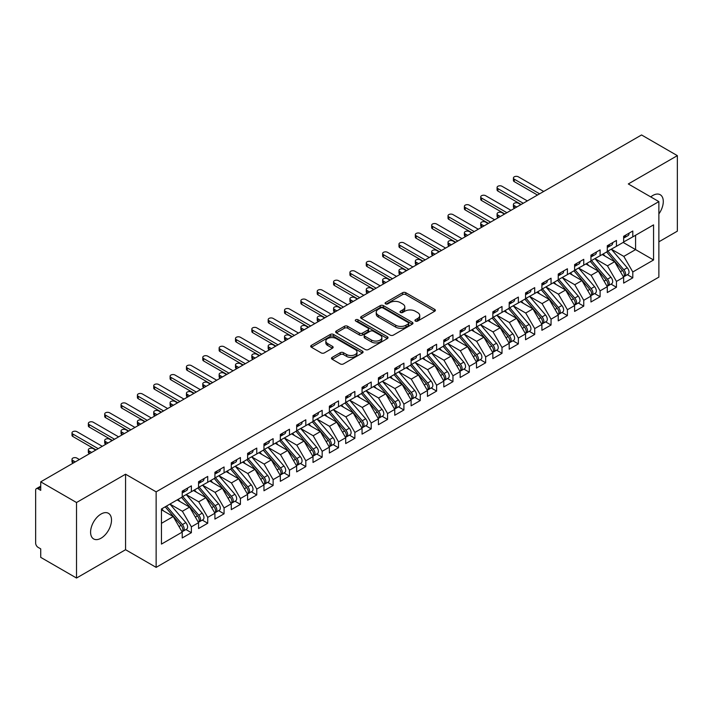 <?xml version="1.0" encoding="UTF-8"?>
<svg xmlns="http://www.w3.org/2000/svg" width="713" height="713" viewBox="0 0 713 713"><rect width="100%" height="100%" fill="white"/><g stroke="black" fill="none" stroke-linecap="round" stroke-linejoin="round"><path stroke-width="1.07" d="M415.403 321.082A1.586 0.918 0 0 0 417.649 321.082L434.698 311.242A2.273 1.31 0 0 0 435.367 310.315A2.273 1.31 0 0 0 434.698 309.389L405.813 292.713A2.273 1.31 0 0 0 402.604 292.713L385.555 302.553A1.586 0.918 0 0 0 385.091 303.203A1.586 0.918 0 0 0 385.555 303.854A1.586 0.918 0 0 0 387.801 303.854L390.011 302.579A7.264 4.189 0 0 1 400.278 302.579L402.685 303.97A7.264 4.189 0 0 1 404.815 306.929A7.264 4.189 0 0 1 402.685 309.897L400.474 311.171A1.586 0.918 0 0 0 400.011 311.822A1.586 0.918 0 0 0 400.474 312.463A1.586 0.918 0 0 0 402.729 312.463L404.931 311.189A7.264 4.189 0 0 1 415.198 311.189L417.613 312.579A7.264 4.189 0 0 1 419.734 315.547A7.264 4.189 0 0 1 417.613 318.515L415.403 319.789A1.586 0.918 0 0 0 414.939 320.431A1.586 0.918 0 0 0 415.403 321.082L415.403 319.789M101.05 538.199A14.795 8.547 120 0 0 110.711 525.16A14.795 8.547 120 0 0 108.447 513.307A14.795 8.547 120 0 0 101.05 514.037A14.795 8.547 120 0 0 91.38 527.076A14.795 8.547 120 0 0 93.644 538.939A14.795 8.547 120 0 0 101.05 538.199M658.874 213.918A14.795 8.547 120 0 0 660.229 194.738A14.795 8.547 120 0 0 652.823 195.469A14.795 8.547 120 0 0 650.746 196.913M332.151 357.382A2.273 1.31 0 0 0 331.492 358.309A2.273 1.31 0 0 0 332.151 359.236L340.261 363.915A2.273 1.31 0 0 0 343.47 363.915L362.409 352.98A2.273 1.31 0 0 0 363.069 352.053A2.273 1.31 0 0 0 362.409 351.126L333.524 334.45A2.273 1.31 0 0 0 330.306 334.45L311.376 345.377A2.273 1.31 0 0 0 310.708 346.304A2.273 1.31 0 0 0 311.376 347.231L321.162 352.882A2.273 1.31 0 0 0 324.37 352.882L332.472 348.202A2.273 1.31 0 0 0 333.14 347.284A2.273 1.31 0 0 0 332.472 346.358L327.624 343.55A6.069 3.503 0 0 1 325.841 341.072A6.069 3.503 0 0 1 329.593 337.837A6.069 3.503 0 0 1 336.206 338.595L355.226 349.575A6.069 3.503 0 0 1 356.999 352.053A6.069 3.503 0 0 1 353.256 355.288A6.069 3.503 0 0 1 346.634 354.53L343.47 352.703A2.273 1.31 0 0 0 340.261 352.703L332.151 357.382L332.151 359.236M658.874 241.814L677.35 231.155L677.35 155.639L641.548 134.962L40.721 481.845L40.721 490.348L38.101 488.833A3.467 2.005 -120 0 0 36.372 488.663A3.467 2.005 -120 0 0 35.65 490.25L35.65 543.11A3.467 2.005 -120 0 0 38.101 547.361L40.721 548.867L40.721 557.361L76.523 578.038L125.568 549.714L156.138 567.37L156.138 491.854L125.568 474.207L76.523 502.522L40.721 481.845M677.35 155.639L628.305 183.954L658.874 201.601L156.138 491.854M390.171 335.101A2.273 1.31 0 0 0 393.38 335.101L412.31 324.165A2.273 1.31 0 0 0 412.979 323.239A2.273 1.31 0 0 0 412.31 322.312L383.425 305.636A2.273 1.31 0 0 0 380.216 305.636L361.286 316.563A2.273 1.31 0 0 0 360.618 317.49A2.273 1.31 0 0 0 361.286 318.417L390.171 335.101M356.384 321.429A1.586 0.918 0 0 1 357.988 321.652L387.328 338.586L368.425 349.504A2.273 1.31 0 0 1 365.216 349.504L336.331 332.828L336.331 330.975A2.273 1.31 0 0 0 335.663 331.901A2.273 1.31 0 0 0 336.331 332.828M336.331 330.975L344.432 326.296A2.273 1.31 0 0 1 347.641 326.296L359.352 333.06A2.273 1.31 0 0 0 362.569 333.06L367.944 329.959A2.273 1.31 0 0 0 368.603 329.032A2.273 1.31 0 0 0 367.944 328.105L355.742 321.064A1.586 0.918 0 0 1 355.279 320.413A1.586 0.918 0 0 1 356.259 319.567A1.586 0.918 0 0 1 357.988 319.763L387.355 336.714A2.273 1.31 0 0 1 388.024 337.641A2.273 1.31 0 0 1 387.355 338.568L387.355 336.714M156.138 567.37L658.874 277.116L658.874 201.601M623.153 242.429L653.563 259.987L653.563 224.871L632.796 236.859L632.796 231.012L623.643 236.297L623.643 242.144L616.451 246.297L616.451 240.45L607.298 245.735L607.298 251.582L600.096 255.735L600.096 249.889L590.943 255.174L590.943 261.02L583.751 265.174L583.751 259.327L574.598 264.612L574.598 270.459L567.405 274.612L567.405 268.765L558.243 274.05L558.243 279.906L551.051 284.059L551.051 278.204L541.898 283.489L541.898 289.344L534.705 293.498L534.705 287.642L525.552 292.927L525.552 298.783L518.36 302.936L518.36 297.08L509.198 302.365L509.198 308.221L502.005 312.374L502.005 306.519L492.852 311.804L492.852 317.659L485.66 321.813L485.66 315.957L476.498 321.242L476.498 327.098L469.306 331.251L469.306 325.395L460.152 330.68L460.152 336.536L452.96 340.689L452.96 334.834L443.807 340.119L443.807 345.974L436.614 350.128L436.614 344.272L427.452 349.566L427.452 355.413L420.26 359.566L420.26 353.719L411.107 359.004L411.107 364.851L403.914 369.004L403.914 363.158L394.752 368.443L394.752 374.289L387.56 378.443L387.56 372.596L378.407 377.881L378.407 383.728L371.215 387.881L371.215 382.034L362.061 387.319L362.061 393.166L354.869 397.319L354.869 391.473L345.707 396.758L345.707 402.613L338.515 406.766L338.515 400.911L329.361 406.196L329.361 412.052L322.169 416.205L322.169 410.349L313.016 415.634L313.016 421.49L305.815 425.643L305.815 419.788L296.661 425.073L296.661 430.928L289.469 435.082L289.469 429.226L280.316 434.511L280.316 440.367L273.124 444.52L273.124 438.664L263.962 443.949L263.962 449.805L256.769 453.958L256.769 448.103L247.616 453.388L247.616 459.243L240.424 463.397L240.424 457.541L231.27 462.826L231.27 468.682L224.069 472.835L224.069 466.979L214.916 472.273L214.916 478.12L207.724 482.273L207.724 476.427L198.571 481.712L198.571 487.558L191.378 491.712L191.378 485.865L182.216 491.15L182.216 496.997L161.459 508.984L161.459 544.099L182.216 532.112L173.223 516.542L161.459 509.742M653.563 259.987L632.796 271.974L623.804 256.395L611.38 249.229M627.369 274.692L632.796 277.829L632.796 271.974M632.796 277.829L623.643 283.114L623.643 277.259L616.451 281.412L607.458 265.842L595.034 258.667M611.014 284.13L616.451 287.268L616.451 281.412M616.451 287.268L607.298 292.553L607.298 286.697L600.096 290.851L591.113 275.28L578.68 268.106M594.669 293.569L600.096 296.706L600.096 290.851M600.096 296.706L590.943 301.991L590.943 296.136L583.751 300.289L574.758 284.719L562.334 277.544L578.207 296.082L574.776 298.061A4.626 2.674 60 0 1 576.559 302.455A4.626 2.674 60 0 1 575.596 304.576A4.626 2.674 60 0 1 574.856 304.79M578.314 303.007L583.751 306.144L583.751 300.289M583.751 306.144L574.598 311.429L574.598 305.574L567.405 309.727L558.413 294.157L545.989 286.983L561.853 305.521L558.422 307.499A4.626 2.674 60 0 1 560.213 311.893A4.626 2.674 60 0 1 559.25 314.014A4.626 2.674 60 0 1 558.502 314.228M561.969 312.446L567.405 315.583L567.405 309.727M567.405 315.583L558.243 320.868L558.243 315.012L551.051 319.166L542.058 303.595L529.634 296.421L545.507 314.959L542.076 316.937A4.626 2.674 60 0 1 543.859 321.34A4.626 2.674 60 0 1 542.905 323.452A4.626 2.674 60 0 1 542.156 323.666M545.623 321.884L551.051 325.021L551.051 319.166M551.051 325.021L541.898 330.306L541.898 324.451L534.705 328.604L525.713 313.034L513.289 305.859L529.162 324.397L525.722 326.376A4.626 2.674 60 0 1 527.513 330.779A4.626 2.674 60 0 1 526.55 332.891A4.626 2.674 60 0 1 525.802 333.105M529.269 331.322L534.705 334.459L534.705 328.604M534.705 334.459L525.552 339.744L525.552 333.898L518.36 338.051L509.367 322.472L496.934 315.298M512.923 340.761L518.36 343.898L518.36 338.051M518.36 343.898L509.198 349.183L509.198 343.336L502.005 347.489L493.013 331.91L480.589 324.736M496.569 350.199L502.005 353.336L502.005 347.489M502.005 353.336L492.852 358.621L492.852 352.775L485.66 356.928L476.667 341.349L464.243 334.174M480.223 359.637L485.66 362.774L485.66 356.928M485.66 362.774L476.498 368.06L476.498 362.213L469.306 366.366L460.313 350.787L447.889 343.613M463.878 369.076L469.306 372.213L469.306 366.366M469.306 372.213L460.152 377.498L460.152 371.651L452.96 375.804L443.967 360.225L431.543 353.051L447.416 371.589L443.976 373.576A4.626 2.674 60 0 1 445.768 377.97A4.626 2.674 60 0 1 444.805 380.082A4.626 2.674 60 0 1 444.056 380.305M447.523 378.514L452.96 381.651L452.96 375.804M452.96 381.651L443.807 386.945L443.807 381.09L436.614 385.243L427.622 369.664L415.189 362.498L431.062 381.036L427.631 383.015A4.626 2.674 60 0 1 429.413 387.409A4.626 2.674 60 0 1 428.46 389.53A4.626 2.674 60 0 1 427.711 389.744M431.178 387.961L436.614 391.098L436.614 385.243M436.614 391.098L427.452 396.383L427.452 390.528L420.26 394.681L411.267 379.111L398.843 371.936M414.823 397.399L420.26 400.537L420.26 394.681M420.26 400.537L411.107 405.822L411.107 399.966L403.914 404.119L394.922 388.549L382.498 381.375L398.371 399.913L394.931 401.891A4.626 2.674 60 0 1 396.722 406.285A4.626 2.674 60 0 1 395.76 408.406A4.626 2.674 60 0 1 395.011 408.62M398.478 406.838L403.914 409.975L403.914 404.119M403.914 409.975L394.752 415.26L394.752 409.405L387.56 413.558L378.567 397.988L366.143 390.813L382.016 409.351L378.585 411.33A4.626 2.674 60 0 1 380.368 415.724A4.626 2.674 60 0 1 379.414 417.845A4.626 2.674 60 0 1 378.665 418.059M382.132 416.276L387.56 419.413L387.56 413.558M387.56 419.413L378.407 424.698L378.407 418.843L371.215 422.996L362.222 407.426L349.798 400.251M365.778 425.714L371.215 428.852L371.215 422.996M371.215 428.852L362.061 434.137L362.061 428.281L354.869 432.434L345.876 416.864L333.443 409.69M349.432 435.153L354.869 438.29L354.869 432.434M354.869 438.29L345.707 443.575L345.707 437.72L338.515 441.873L329.522 426.303L317.098 419.128M333.078 444.591L338.515 447.728L338.515 441.873M338.515 447.728L329.361 453.013L329.361 447.158L322.169 451.311L313.176 435.741L300.752 428.566M316.732 454.029L322.169 457.167L322.169 451.311M322.169 457.167L313.016 462.452L313.016 456.605L305.815 460.758L296.822 445.179L284.398 438.005L300.271 456.543L296.84 458.53A4.626 2.674 60 0 1 298.622 462.924A4.626 2.674 60 0 1 297.669 465.036A4.626 2.674 60 0 1 296.92 465.25M300.387 463.468L305.815 466.605L305.815 460.758M305.815 466.605L296.661 471.89L296.661 466.044L289.469 470.197L280.476 454.618L268.052 447.443L283.926 465.981L280.494 467.969A4.626 2.674 60 0 1 282.277 472.363A4.626 2.674 60 0 1 281.314 474.475A4.626 2.674 60 0 1 280.565 474.689M284.032 472.906L289.469 476.043L289.469 470.197M289.469 476.043L280.316 481.328L280.316 475.482L273.124 479.635L264.131 464.056L251.707 456.881L267.571 475.419L264.14 477.407A4.626 2.674 60 0 1 265.922 481.801A4.626 2.674 60 0 1 264.969 483.913A4.626 2.674 60 0 1 264.22 484.127M267.687 482.345L273.124 485.482L273.124 479.635M273.124 485.482L263.962 490.767L263.962 484.92L256.769 489.073L247.776 473.494L235.352 466.32M251.333 491.783L256.769 494.92L256.769 489.073M256.769 494.92L247.616 500.214L247.616 494.359L240.424 498.512L231.431 482.933L219.007 475.758M234.987 501.221L240.424 504.358L240.424 498.512M240.424 504.358L231.27 509.652L231.27 503.797L224.069 507.95L215.076 492.371L202.652 485.205M218.641 510.668L224.069 513.806L224.069 507.95M224.069 513.806L214.916 519.091L214.916 513.235L207.724 517.388L198.731 501.818L186.307 494.644M202.287 520.107L207.724 523.244L207.724 517.388M207.724 523.244L198.571 528.529L198.571 522.674L191.378 526.827L182.385 511.257L169.961 504.082M185.941 529.545L191.378 532.682L191.378 526.827M191.378 532.682L182.216 537.967L182.216 532.112M182.216 496.809L191.378 491.712M161.459 523.333L173.223 516.542M198.571 487.371L207.724 482.273M182.385 511.257L189.578 507.103L177.154 499.929M198.571 522.674L189.578 507.103M214.916 477.933L224.069 472.835M198.731 501.818L205.923 497.665L193.499 490.491M214.916 513.235L205.923 497.665M231.27 468.494L240.424 463.397M215.076 492.371L222.278 488.218L209.845 481.052M231.27 503.797L222.278 488.218M247.616 459.056L256.769 453.958M231.431 482.933L238.623 478.78L226.199 471.605M247.616 494.359L238.623 478.78M263.962 449.618L273.124 444.52M247.776 473.494L254.969 469.341L242.545 462.167M263.962 484.92L254.969 469.341M280.316 440.179L289.469 435.082M264.131 464.056L271.323 459.903L258.899 452.728M280.316 475.482L271.323 459.903M296.661 430.741L305.815 425.643M280.476 454.618L287.669 450.464L275.245 443.29M296.661 466.044L287.669 450.464M313.016 421.303L322.169 416.205M296.822 445.179L304.023 441.026L291.59 433.852M313.016 456.605L304.023 441.026M329.361 411.856L338.515 406.766M313.176 435.741L320.369 431.588L307.945 424.413M329.361 447.158L320.369 431.588M345.707 402.417L354.869 397.319M329.522 426.303L336.714 422.149L324.29 414.975M345.707 437.72L336.714 422.149M362.061 392.979L371.215 387.881M345.876 416.864L353.069 412.711L340.645 405.537M362.061 428.281L353.069 412.711M378.407 383.541L387.56 378.443M362.222 407.426L369.414 403.273L356.99 396.098M378.407 418.843L369.414 403.273M394.752 374.102L403.914 369.004M378.567 397.988L385.769 393.834L373.336 386.66M394.752 409.405L385.769 393.834M411.107 364.664L420.26 359.566M394.922 388.549L402.114 384.396L389.69 377.222M411.107 399.966L402.114 384.396M427.452 355.226L436.614 350.128M411.267 379.111L418.46 374.958L406.036 367.783M427.452 390.528L418.46 374.958M443.807 345.787L452.96 340.689M427.622 369.664L434.814 365.511L422.39 358.345M443.807 381.09L434.814 365.511M460.152 336.349L469.306 331.251M443.967 360.225L451.16 356.072L438.736 348.898M460.152 371.651L451.16 356.072M476.498 326.911L485.66 321.813M460.313 350.787L467.514 346.634L455.081 339.459M476.498 362.213L467.514 346.634M492.852 317.472L502.005 312.374M476.667 341.349L483.86 337.196L471.436 330.021M492.852 352.775L483.86 337.196M509.198 308.034L518.36 302.936M493.013 331.91L500.205 327.757L487.781 320.583M509.198 343.336L500.205 327.757M525.552 298.595L534.705 293.498M509.367 322.472L516.56 318.319L504.136 311.144M525.552 333.898L516.56 318.319M541.898 289.148L551.051 284.059M525.713 313.034L532.905 308.881L520.481 301.706M541.898 324.451L532.905 308.881M558.243 279.71L567.405 274.612M542.058 303.595L549.26 299.442L536.827 292.268M558.243 315.012L549.26 299.442M574.598 270.272L583.751 265.174M558.413 294.157L565.605 290.004L553.181 282.829M574.598 305.574L565.605 290.004M590.943 260.833L600.096 255.735M574.758 284.719L581.951 280.565L569.527 273.391M590.943 296.136L581.951 280.565M607.298 251.395L616.451 246.297M591.113 275.28L598.305 271.127L585.881 263.953M607.298 286.697L598.305 271.127M623.643 241.957L632.796 236.859M623.804 256.395L635.577 249.603L635.577 235.254L653.563 224.871M607.458 265.842L614.651 261.689L602.227 254.514M623.643 277.259L614.651 261.689M76.523 502.522L76.523 578.038M125.568 549.714L125.568 474.207M416.036 321.305L417.613 320.404A7.264 4.189 0 0 0 419.734 317.437L419.734 315.547M404.815 306.929L404.815 308.818A7.264 4.189 0 0 1 402.685 311.786L401.116 312.695M434.672 311.26L405.813 294.594A2.273 1.31 0 0 0 402.604 294.594L386.188 304.077M412.283 324.183L383.425 307.526A2.273 1.31 0 0 0 380.216 307.526L361.313 318.435M408.299 323.889A1.586 0.918 0 0 0 408.763 323.239A1.586 0.918 0 0 0 408.299 322.588L382.943 307.954A1.586 0.918 0 0 0 380.697 307.954L378.371 309.29A7.264 4.189 0 0 0 376.241 312.258A7.264 4.189 0 0 0 378.371 315.226L395.706 325.226A7.264 4.189 0 0 0 405.973 325.226L408.299 323.889L408.299 325.77A1.586 0.918 0 0 0 408.763 325.128L408.763 323.239M376.241 312.258L376.241 314.148A7.264 4.189 0 0 0 378.371 317.107L378.371 315.226M408.299 325.77L405.973 327.115A7.264 4.189 0 0 1 395.706 327.115L378.371 317.107M336.358 332.846L344.432 328.185L344.432 326.296M368.603 329.032L368.603 330.912A2.273 1.31 0 0 1 367.944 331.839L362.569 334.95A2.273 1.31 0 0 1 359.352 334.95L347.641 328.185A2.273 1.31 0 0 0 344.432 328.185M371.509 340.074A6.069 3.503 0 0 0 378.131 340.841A6.069 3.503 0 0 0 381.874 337.597A6.069 3.503 0 0 0 380.1 335.119L373.398 331.251A2.273 1.31 0 0 0 370.19 331.251L364.815 334.352A2.273 1.31 0 0 0 364.147 335.279A2.273 1.31 0 0 0 364.815 336.206L371.509 340.074L371.509 341.964A6.069 3.503 0 0 0 378.131 342.721A6.069 3.503 0 0 0 381.874 339.486L381.874 337.597M364.147 335.279L364.147 337.169A2.273 1.31 0 0 0 364.815 338.096L364.815 336.206M371.509 341.964L364.815 338.096M356.999 352.053L356.999 353.942A6.069 3.503 0 0 1 353.256 357.177A6.069 3.503 0 0 1 346.634 356.42L343.47 354.584A2.273 1.31 0 0 0 340.261 354.584L332.187 359.254M325.841 341.072L325.841 342.962A6.069 3.503 0 0 0 327.624 345.44L327.624 343.55M332.445 348.22L327.624 345.44M362.373 352.997L333.524 336.34A2.273 1.31 0 0 0 330.306 336.34L311.403 347.249M607.931 251.217L623.822 269.746A4.626 2.674 60 0 1 625.604 274.14A4.626 2.674 60 0 1 624.65 276.261L628.082 274.273A4.626 2.674 -120 0 0 629.035 272.161A4.626 2.674 -120 0 0 627.253 267.767L611.362 249.238M624.65 276.261A4.626 2.674 60 0 1 623.902 276.475M606.62 251.974L622.511 270.503A4.626 2.674 60 0 1 624.294 274.897A4.626 2.674 60 0 1 623.456 276.938M514.269 205.62L514.269 208.071A2.888 1.667 180 0 1 513.422 206.895L513.422 204.435A2.888 1.667 0 0 0 514.269 205.62L516.72 207.028M520.811 204.676L518.36 203.258A2.888 1.667 0 0 0 515.205 202.893A2.888 1.667 0 0 0 513.422 204.435M605.07 256.154L603.189 253.953M623.643 238.089A4.626 2.674 -120 0 0 624.294 236.199A4.626 2.674 -120 0 0 624.285 235.923M623.902 237.777A4.626 2.674 -120 0 0 624.65 237.563A4.626 2.674 -120 0 0 625.604 235.45A4.626 2.674 -120 0 0 625.595 235.165M629.026 233.187A4.626 2.674 60 0 1 629.035 233.463A4.626 2.674 60 0 1 628.082 235.584L624.65 237.563M543.698 191.458L518.36 176.824A2.888 1.667 -0 0 0 515.205 176.468A2.888 1.667 -0 0 0 513.422 178.009A2.888 1.667 -0 0 0 514.269 179.186L514.269 181.646A2.888 1.667 180 0 1 513.422 180.46L513.422 178.009M537.486 195.041L514.269 181.646M539.607 193.82L514.269 179.186M591.576 260.655L607.467 279.184A4.626 2.674 60 0 1 609.259 283.578A4.626 2.674 60 0 1 608.296 285.699L611.736 283.712A4.626 2.674 -120 0 0 612.69 281.599A4.626 2.674 -120 0 0 610.907 277.205L595.007 258.676M608.296 285.699A4.626 2.674 60 0 1 607.547 285.913M590.266 261.413L606.166 279.942A4.626 2.674 60 0 1 607.948 284.335A4.626 2.674 60 0 1 607.111 286.376M497.924 215.059L497.924 217.51A2.888 1.667 180 0 1 497.077 216.333L497.077 213.873A2.888 1.667 0 0 0 497.924 215.059L500.374 216.476M504.456 214.114L502.005 212.697A2.888 1.667 0 0 0 498.859 212.331A2.888 1.667 0 0 0 497.077 213.873M588.724 265.592L586.835 263.4M575.231 270.093L591.122 288.622A4.626 2.674 60 0 1 592.904 293.016A4.626 2.674 60 0 1 591.95 295.137L595.382 293.15A4.626 2.674 -120 0 0 596.344 291.038A4.626 2.674 -120 0 0 594.553 286.644L578.662 268.115M591.95 295.137A4.626 2.674 60 0 1 591.202 295.351M573.92 270.851L589.811 289.38A4.626 2.674 60 0 1 591.603 293.774A4.626 2.674 60 0 1 590.756 295.815M481.569 224.497L481.569 226.948A2.888 1.667 180 0 1 480.722 225.771L480.722 223.312A2.888 1.667 0 0 0 481.569 224.497L484.02 225.914M488.111 223.552L485.66 222.135A2.888 1.667 0 0 0 482.505 221.77A2.888 1.667 0 0 0 480.722 223.312M572.37 275.031L570.489 272.838M575.596 304.576L579.036 302.588A4.626 2.674 -120 0 0 579.99 300.476A4.626 2.674 -120 0 0 578.207 296.082M557.575 280.289L573.466 298.818A4.626 2.674 60 0 1 575.248 303.212A4.626 2.674 60 0 1 574.411 305.253M465.224 233.935L465.224 236.386A2.888 1.667 180 0 1 464.377 235.21L464.377 232.759A2.888 1.667 0 0 0 465.224 233.935L467.675 235.352M471.756 232.991L469.306 231.573A2.888 1.667 0 0 0 466.159 231.217A2.888 1.667 0 0 0 464.377 232.759M556.024 284.469L554.135 282.277M558.876 279.541L574.776 298.061M559.25 314.014L562.682 312.036A4.626 2.674 -120 0 0 563.644 309.914A4.626 2.674 -120 0 0 561.853 305.521M541.22 289.728L557.111 308.257A4.626 2.674 60 0 1 558.903 312.651A4.626 2.674 60 0 1 558.065 314.691M448.869 243.374L448.869 245.825A2.888 1.667 180 0 1 448.022 244.648L448.022 242.197A2.888 1.667 0 0 0 448.869 243.374L451.32 244.791M455.411 242.429L452.96 241.012A2.888 1.667 0 0 0 449.814 240.655A2.888 1.667 0 0 0 448.022 242.197M539.67 293.908L537.789 291.715M542.531 288.979L558.422 307.499M607.298 247.527A4.626 2.674 -120 0 0 607.948 245.646A4.626 2.674 -120 0 0 607.939 245.361M607.547 247.215A4.626 2.674 -120 0 0 608.296 247.001A4.626 2.674 -120 0 0 609.259 244.889A4.626 2.674 -120 0 0 609.25 244.604M612.681 242.625A4.626 2.674 60 0 1 612.69 242.901A4.626 2.674 60 0 1 611.736 245.022L608.296 247.001M527.344 200.897L502.005 186.271A2.888 1.667 -0 0 0 498.859 185.906A2.888 1.667 -0 0 0 497.077 187.448A2.888 1.667 -0 0 0 497.924 188.624L497.924 191.084A2.888 1.667 180 0 1 497.077 189.899L497.077 187.448M521.132 204.488L497.924 191.084M523.262 203.258L497.924 188.624M590.943 256.965A4.626 2.674 -120 0 0 591.603 255.085A4.626 2.674 -120 0 0 591.594 254.799M591.202 256.653A4.626 2.674 -120 0 0 591.95 256.439A4.626 2.674 -120 0 0 592.904 254.327A4.626 2.674 -120 0 0 592.895 254.042M596.335 252.063A4.626 2.674 60 0 1 596.344 252.349A4.626 2.674 60 0 1 595.382 254.461L591.95 256.439M510.998 210.335L485.66 195.71A2.888 1.667 -0 0 0 482.505 195.344A2.888 1.667 -0 0 0 480.722 196.886A2.888 1.667 -0 0 0 481.569 198.062L481.569 200.522A2.888 1.667 180 0 1 480.722 199.337L480.722 196.886M504.786 213.927L481.569 200.522M506.907 212.697L481.569 198.062M574.598 266.412A4.626 2.674 -120 0 0 575.248 264.523A4.626 2.674 -120 0 0 575.239 264.238M574.856 266.101A4.626 2.674 -120 0 0 575.596 265.887A4.626 2.674 -120 0 0 576.559 263.765A4.626 2.674 -120 0 0 576.55 263.48M579.981 261.502A4.626 2.674 60 0 1 579.99 261.787A4.626 2.674 60 0 1 579.036 263.899L575.596 265.887M494.653 219.773L469.306 205.148A2.888 1.667 -0 0 0 466.159 204.783A2.888 1.667 -0 0 0 464.377 206.324A2.888 1.667 -0 0 0 465.224 207.501L465.224 209.961A2.888 1.667 180 0 1 464.377 208.775L464.377 206.324M488.441 223.365L465.224 209.961M490.562 222.135L465.224 207.501M558.243 275.851A4.626 2.674 -120 0 0 558.903 273.961A4.626 2.674 -120 0 0 558.894 273.676M558.502 275.539A4.626 2.674 -120 0 0 559.25 275.325A4.626 2.674 -120 0 0 560.213 273.204A4.626 2.674 -120 0 0 560.204 272.919M563.635 270.94A4.626 2.674 60 0 1 563.644 271.225A4.626 2.674 60 0 1 562.682 273.337L559.25 275.325M478.298 229.212L452.96 214.586A2.888 1.667 -0 0 0 449.814 214.221A2.888 1.667 -0 0 0 448.022 215.763A2.888 1.667 -0 0 0 448.869 216.948L448.869 219.399A2.888 1.667 180 0 1 448.022 218.214L448.022 215.763M472.086 232.803L448.869 219.399M474.216 231.573L448.869 216.948M542.905 323.452L546.336 321.474A4.626 2.674 -120 0 0 547.29 319.353A4.626 2.674 -120 0 0 545.507 314.959M524.875 299.166L540.766 317.695A4.626 2.674 60 0 1 542.548 322.089A4.626 2.674 60 0 1 541.711 324.13M432.524 252.812L432.524 255.263A2.888 1.667 180 0 1 431.677 254.086L431.677 251.636A2.888 1.667 0 0 0 432.524 252.812L434.975 254.229M439.065 251.867L436.614 250.45A2.888 1.667 0 0 0 433.459 250.094A2.888 1.667 0 0 0 431.677 251.636M523.324 303.346L521.444 301.153M526.185 298.417L542.076 316.937M541.898 285.289A4.626 2.674 -120 0 0 542.548 283.4A4.626 2.674 -120 0 0 542.54 283.114M542.156 284.977A4.626 2.674 -120 0 0 542.905 284.763A4.626 2.674 -120 0 0 543.859 282.642A4.626 2.674 -120 0 0 543.85 282.357M547.281 280.378A4.626 2.674 60 0 1 547.29 280.664A4.626 2.674 60 0 1 546.336 282.776L542.905 284.763M461.953 238.65L436.614 224.025A2.888 1.667 -0 0 0 433.459 223.659A2.888 1.667 -0 0 0 431.677 225.201A2.888 1.667 -0 0 0 432.524 226.386L432.524 228.837A2.888 1.667 180 0 1 431.677 227.661L431.677 225.201M455.741 242.242L432.524 228.837M457.862 241.012L432.524 226.386M526.55 332.891L529.991 330.912A4.626 2.674 -120 0 0 530.944 328.791A4.626 2.674 -120 0 0 529.162 324.397M508.521 308.613L524.42 327.133A4.626 2.674 60 0 1 526.203 331.527A4.626 2.674 60 0 1 525.365 333.568M416.178 262.25L416.178 264.701A2.888 1.667 180 0 1 415.331 263.525L415.331 261.074A2.888 1.667 0 0 0 416.178 262.25L418.629 263.667M422.711 261.306L420.26 259.889A2.888 1.667 0 0 0 417.114 259.532A2.888 1.667 0 0 0 415.331 261.074M506.979 312.784L505.089 310.592M509.831 307.856L525.722 326.376M493.485 317.294L509.376 335.823A4.626 2.674 60 0 1 511.159 340.217A4.626 2.674 60 0 1 510.205 342.329L513.636 340.351A4.626 2.674 -120 0 0 514.599 338.229A4.626 2.674 -120 0 0 512.807 333.836L496.916 315.306M510.205 342.329A4.626 2.674 60 0 1 509.456 342.543M492.175 318.051L508.066 336.572A4.626 2.674 60 0 1 509.857 340.966A4.626 2.674 60 0 1 509.011 343.006M399.824 271.689L399.824 274.149A2.888 1.667 180 0 1 398.977 272.963L398.977 270.512A2.888 1.667 0 0 0 399.824 271.689L402.275 273.106M406.365 270.744L403.914 269.327A2.888 1.667 0 0 0 400.759 268.97A2.888 1.667 0 0 0 398.977 270.512M490.624 322.223L488.744 320.03M477.131 326.732L493.031 345.261A4.626 2.674 60 0 1 494.813 349.655A4.626 2.674 60 0 1 493.859 351.767L497.291 349.789A4.626 2.674 -120 0 0 498.244 347.668A4.626 2.674 -120 0 0 496.462 343.274L480.571 324.754M493.859 351.767A4.626 2.674 60 0 1 493.111 351.981M475.829 327.49L491.72 346.01A4.626 2.674 60 0 1 493.503 350.404A4.626 2.674 60 0 1 492.665 352.454M383.478 281.127L383.478 283.587A2.888 1.667 180 0 1 382.631 282.401L382.631 279.951A2.888 1.667 0 0 0 383.478 281.127L385.929 282.544M390.011 280.182L387.56 278.774A2.888 1.667 0 0 0 384.414 278.409A2.888 1.667 0 0 0 382.631 279.951M474.279 331.67L472.389 329.468M460.785 336.171L476.676 354.7A4.626 2.674 60 0 1 478.468 359.094A4.626 2.674 60 0 1 477.505 361.206L480.936 359.227A4.626 2.674 -120 0 0 481.899 357.106A4.626 2.674 -120 0 0 480.107 352.712L464.216 334.192M477.505 361.206A4.626 2.674 60 0 1 476.756 361.42M459.475 336.928L475.375 355.448A4.626 2.674 60 0 1 477.157 359.851A4.626 2.674 60 0 1 476.32 361.892M367.124 290.565L367.124 293.025A2.888 1.667 180 0 1 366.277 291.84L366.277 289.389A2.888 1.667 0 0 0 367.124 290.565L369.575 291.982M373.665 289.621L371.215 288.212A2.888 1.667 0 0 0 368.068 287.847A2.888 1.667 0 0 0 366.277 289.389M457.933 341.108L456.044 338.907M525.552 294.727A4.626 2.674 -120 0 0 526.203 292.838A4.626 2.674 -120 0 0 526.194 292.553M525.802 294.416A4.626 2.674 -120 0 0 526.55 294.202A4.626 2.674 -120 0 0 527.513 292.08A4.626 2.674 -120 0 0 527.504 291.804M530.935 289.817A4.626 2.674 60 0 1 530.944 290.102A4.626 2.674 60 0 1 529.991 292.214L526.55 294.202M445.598 248.088L420.26 233.463A2.888 1.667 -0 0 0 417.114 233.098A2.888 1.667 -0 0 0 415.331 234.639A2.888 1.667 -0 0 0 416.178 235.825L416.178 238.276A2.888 1.667 180 0 1 415.331 237.099L415.331 234.639M439.386 251.68L416.178 238.276M441.516 250.45L416.178 235.825M509.198 304.166A4.626 2.674 -120 0 0 509.857 302.276A4.626 2.674 -120 0 0 509.848 301.991M509.456 303.854A4.626 2.674 -120 0 0 510.205 303.64A4.626 2.674 -120 0 0 511.159 301.519A4.626 2.674 -120 0 0 511.15 301.243M514.59 299.255A4.626 2.674 60 0 1 514.599 299.54A4.626 2.674 60 0 1 513.636 301.652L510.205 303.64M429.253 257.536L403.914 242.901A2.888 1.667 -0 0 0 400.759 242.536A2.888 1.667 -0 0 0 398.977 244.078A2.888 1.667 -0 0 0 399.824 245.263L399.824 247.714A2.888 1.667 180 0 1 398.977 246.538L398.977 244.078M423.041 261.118L399.824 247.714M425.162 259.889L399.824 245.263M492.852 313.604A4.626 2.674 -120 0 0 493.503 311.715A4.626 2.674 -120 0 0 493.494 311.429M493.111 313.292A4.626 2.674 -120 0 0 493.859 313.078A4.626 2.674 -120 0 0 494.813 310.957A4.626 2.674 -120 0 0 494.804 310.681M498.235 308.693A4.626 2.674 60 0 1 498.244 308.979A4.626 2.674 60 0 1 497.291 311.091L493.859 313.078M412.907 266.974L387.56 252.34A2.888 1.667 -0 0 0 384.414 251.974A2.888 1.667 -0 0 0 382.631 253.516A2.888 1.667 -0 0 0 383.478 254.701L383.478 257.152A2.888 1.667 180 0 1 382.631 255.976L382.631 253.516M406.695 270.557L383.478 257.152M408.816 269.327L383.478 254.701M476.498 323.042A4.626 2.674 -120 0 0 477.157 321.153A4.626 2.674 -120 0 0 477.149 320.877M476.756 322.731A4.626 2.674 -120 0 0 477.505 322.517A4.626 2.674 -120 0 0 478.468 320.395A4.626 2.674 -120 0 0 478.459 320.119M481.89 318.132A4.626 2.674 60 0 1 481.899 318.417A4.626 2.674 60 0 1 480.936 320.538L477.505 322.517M396.553 276.412L371.215 261.778A2.888 1.667 -0 0 0 368.068 261.421A2.888 1.667 -0 0 0 366.277 262.963A2.888 1.667 -0 0 0 367.124 264.14L367.124 266.591A2.888 1.667 180 0 1 366.277 265.414L366.277 262.963M390.341 279.995L367.124 266.591M392.471 278.765L367.124 264.14M444.44 345.609L460.331 364.138A4.626 2.674 60 0 1 462.113 368.532A4.626 2.674 60 0 1 461.159 370.644L464.591 368.666A4.626 2.674 -120 0 0 465.544 366.544A4.626 2.674 -120 0 0 463.762 362.151L447.871 343.63M461.159 370.644A4.626 2.674 60 0 1 460.411 370.858M443.13 346.366L459.02 364.896A4.626 2.674 60 0 1 460.803 369.289A4.626 2.674 60 0 1 459.965 371.33M350.778 300.004L350.778 302.464A2.888 1.667 180 0 1 349.931 301.278L349.931 298.827A2.888 1.667 0 0 0 350.778 300.004L353.229 301.421M357.32 299.059L354.869 297.651A2.888 1.667 0 0 0 351.714 297.285A2.888 1.667 0 0 0 349.931 298.827M441.579 350.546L439.698 348.345M444.805 380.082L448.245 378.104A4.626 2.674 -120 0 0 449.199 375.992A4.626 2.674 -120 0 0 447.416 371.589M426.784 355.805L442.675 374.334A4.626 2.674 60 0 1 444.457 378.728A4.626 2.674 60 0 1 443.62 380.769M334.433 309.451L334.433 311.902A2.888 1.667 180 0 1 333.586 310.716L333.586 308.266A2.888 1.667 0 0 0 334.433 309.451L336.884 310.859M340.966 308.506L338.515 307.089A2.888 1.667 0 0 0 335.368 306.724A2.888 1.667 0 0 0 333.586 308.266M425.233 359.985L423.344 357.783M428.085 355.047L443.976 373.576M428.46 389.53L431.891 387.542A4.626 2.674 -120 0 0 432.853 385.43A4.626 2.674 -120 0 0 431.062 381.036M410.43 365.243L426.321 383.772A4.626 2.674 60 0 1 428.112 388.166A4.626 2.674 60 0 1 427.265 390.207M318.078 318.889L318.078 321.34A2.888 1.667 180 0 1 317.232 320.164L317.232 317.704A2.888 1.667 0 0 0 318.078 318.889L320.529 320.297M324.62 317.945L322.169 316.527A2.888 1.667 0 0 0 319.014 316.162A2.888 1.667 0 0 0 317.232 317.704M408.879 369.423L406.998 367.222M411.74 364.486L427.631 383.015M395.385 373.924L411.285 392.453A4.626 2.674 60 0 1 413.068 396.847A4.626 2.674 60 0 1 412.114 398.968L415.545 396.981A4.626 2.674 -120 0 0 416.499 394.868A4.626 2.674 -120 0 0 414.716 390.474L398.825 371.945M412.114 398.968A4.626 2.674 60 0 1 411.365 399.182M394.084 374.681L409.975 393.211A4.626 2.674 60 0 1 411.757 397.604A4.626 2.674 60 0 1 410.92 399.645M301.733 328.328L301.733 330.779A2.888 1.667 180 0 1 300.886 329.602L300.886 327.142A2.888 1.667 0 0 0 301.733 328.328L304.184 329.736M308.266 327.383L305.815 325.966A2.888 1.667 0 0 0 302.668 325.6A2.888 1.667 0 0 0 300.886 327.142M392.533 378.861L390.653 376.66M395.76 408.406L399.191 406.419A4.626 2.674 -120 0 0 400.153 404.307A4.626 2.674 -120 0 0 398.371 399.913M377.73 384.12L393.629 402.649A4.626 2.674 60 0 1 395.412 407.043A4.626 2.674 60 0 1 394.574 409.084M285.378 337.766L285.378 340.217A2.888 1.667 180 0 1 284.532 339.04L284.532 336.581A2.888 1.667 0 0 0 285.378 337.766L287.829 339.183M291.92 336.821L289.469 335.404A2.888 1.667 0 0 0 286.323 335.039A2.888 1.667 0 0 0 284.532 336.581M376.188 388.3L374.298 386.107M379.04 383.362L394.931 401.891M460.152 332.481A4.626 2.674 -120 0 0 460.803 330.591A4.626 2.674 -120 0 0 460.794 330.315M460.411 332.169A4.626 2.674 -120 0 0 461.159 331.955A4.626 2.674 -120 0 0 462.113 329.843A4.626 2.674 -120 0 0 462.104 329.558M465.536 327.57A4.626 2.674 60 0 1 465.544 327.855A4.626 2.674 60 0 1 464.591 329.976L461.159 331.955M380.207 285.851L354.869 271.216A2.888 1.667 -0 0 0 351.714 270.86A2.888 1.667 -0 0 0 349.931 272.402A2.888 1.667 -0 0 0 350.778 273.578L350.778 276.029A2.888 1.667 180 0 1 349.931 274.853L349.931 272.402M373.995 289.433L350.778 276.029M376.116 288.212L350.778 273.578M443.807 341.919A4.626 2.674 -120 0 0 444.457 340.03A4.626 2.674 -120 0 0 444.449 339.753M444.056 341.607A4.626 2.674 -120 0 0 444.805 341.393A4.626 2.674 -120 0 0 445.768 339.281A4.626 2.674 -120 0 0 445.759 338.996M449.19 337.017A4.626 2.674 60 0 1 449.199 337.294A4.626 2.674 60 0 1 448.245 339.415L444.805 341.393M363.853 295.289L338.515 280.655A2.888 1.667 -0 0 0 335.368 280.298A2.888 1.667 -0 0 0 333.586 281.84A2.888 1.667 -0 0 0 334.433 283.016L334.433 285.467A2.888 1.667 180 0 1 333.586 284.291L333.586 281.84M357.641 298.872L334.433 285.467M359.771 297.651L334.433 283.016M427.452 351.357A4.626 2.674 -120 0 0 428.112 349.468A4.626 2.674 -120 0 0 428.103 349.192M427.711 351.046A4.626 2.674 -120 0 0 428.46 350.832A4.626 2.674 -120 0 0 429.413 348.719A4.626 2.674 -120 0 0 429.404 348.434M432.844 346.456A4.626 2.674 60 0 1 432.853 346.732A4.626 2.674 60 0 1 431.891 348.853L428.46 350.832M347.507 304.727L322.169 290.093A2.888 1.667 -0 0 0 319.014 289.736A2.888 1.667 -0 0 0 317.232 291.278A2.888 1.667 -0 0 0 318.078 292.455L318.078 294.906A2.888 1.667 180 0 1 317.232 293.729L317.232 291.278M341.295 308.31L318.078 294.906M343.416 307.089L318.078 292.455M411.107 360.796A4.626 2.674 -120 0 0 411.757 358.906A4.626 2.674 -120 0 0 411.749 358.63M411.365 360.484A4.626 2.674 -120 0 0 412.114 360.27A4.626 2.674 -120 0 0 413.068 358.158A4.626 2.674 -120 0 0 413.059 357.873M416.49 355.894A4.626 2.674 60 0 1 416.499 356.17A4.626 2.674 60 0 1 415.545 358.291L412.114 360.27M331.162 314.166L305.815 299.531A2.888 1.667 -0 0 0 302.668 299.175A2.888 1.667 -0 0 0 300.886 300.717A2.888 1.667 -0 0 0 301.733 301.893L301.733 304.353A2.888 1.667 180 0 1 300.886 303.168L300.886 300.717M324.95 317.748L301.733 304.353M327.071 316.527L301.733 301.893M394.752 370.234A4.626 2.674 -120 0 0 395.412 368.354A4.626 2.674 -120 0 0 395.403 368.068M395.011 369.922A4.626 2.674 -120 0 0 395.76 369.708A4.626 2.674 -120 0 0 396.722 367.596A4.626 2.674 -120 0 0 396.713 367.311M400.145 365.332A4.626 2.674 60 0 1 400.153 365.609A4.626 2.674 60 0 1 399.191 367.73L395.76 369.708M314.807 323.604L289.469 308.979A2.888 1.667 -0 0 0 286.323 308.613A2.888 1.667 -0 0 0 284.532 310.155A2.888 1.667 -0 0 0 285.378 311.331L285.378 313.791A2.888 1.667 180 0 1 284.532 312.606L284.532 310.155M308.595 327.196L285.378 313.791M310.725 325.966L285.378 311.331M379.414 417.845L382.845 415.857A4.626 2.674 -120 0 0 383.799 413.745A4.626 2.674 -120 0 0 382.016 409.351M361.384 393.558L377.275 412.087A4.626 2.674 60 0 1 379.058 416.481A4.626 2.674 60 0 1 378.22 418.522M269.033 347.204L269.033 349.655A2.888 1.667 180 0 1 268.186 348.479L268.186 346.019A2.888 1.667 0 0 0 269.033 347.204L271.484 348.621M275.575 346.26L273.124 344.842A2.888 1.667 0 0 0 269.969 344.477A2.888 1.667 0 0 0 268.186 346.019M359.833 397.738L357.953 395.546M362.694 392.81L378.585 411.33M378.407 379.673A4.626 2.674 -120 0 0 379.058 377.792A4.626 2.674 -120 0 0 379.049 377.507M378.665 379.361A4.626 2.674 -120 0 0 379.414 379.147A4.626 2.674 -120 0 0 380.368 377.034A4.626 2.674 -120 0 0 380.359 376.749M383.79 374.771A4.626 2.674 60 0 1 383.799 375.056A4.626 2.674 60 0 1 382.845 377.168L379.414 379.147M298.462 333.042L273.124 318.417A2.888 1.667 -0 0 0 269.969 318.051A2.888 1.667 -0 0 0 268.186 319.593A2.888 1.667 -0 0 0 269.033 320.77L269.033 323.23A2.888 1.667 180 0 1 268.186 322.044L268.186 319.593M292.25 336.634L269.033 323.23M294.371 335.404L269.033 320.77M346.34 402.248L362.24 420.768A4.626 2.674 60 0 1 364.022 425.162A4.626 2.674 60 0 1 363.06 427.283L366.5 425.296A4.626 2.674 -120 0 0 367.453 423.183A4.626 2.674 -120 0 0 365.671 418.789L349.78 400.26M363.06 427.283A4.626 2.674 60 0 1 362.311 427.497M345.039 402.997L360.93 421.526A4.626 2.674 60 0 1 362.712 425.919A4.626 2.674 60 0 1 361.874 427.96M252.687 356.643L252.687 359.094A2.888 1.667 180 0 1 251.841 357.917L251.841 355.466A2.888 1.667 0 0 0 252.687 356.643L255.138 358.06M259.22 355.698L256.769 354.281A2.888 1.667 0 0 0 253.623 353.924A2.888 1.667 0 0 0 251.841 355.466M343.488 407.176L341.598 404.984M362.061 389.12A4.626 2.674 -120 0 0 362.712 387.23A4.626 2.674 -120 0 0 362.703 386.945M362.311 388.808A4.626 2.674 -120 0 0 363.06 388.594A4.626 2.674 -120 0 0 364.022 386.473A4.626 2.674 -120 0 0 364.013 386.188M367.445 384.209A4.626 2.674 60 0 1 367.453 384.494A4.626 2.674 60 0 1 366.5 386.606L363.06 388.594M282.107 342.481L256.769 327.855A2.888 1.667 -0 0 0 253.623 327.49A2.888 1.667 -0 0 0 251.841 329.032A2.888 1.667 -0 0 0 252.687 330.208L252.687 332.668A2.888 1.667 180 0 1 251.841 331.483L251.841 329.032M275.895 346.072L252.687 332.668M278.025 344.842L252.687 330.208M329.994 411.686L345.885 430.206A4.626 2.674 60 0 1 347.668 434.6A4.626 2.674 60 0 1 346.714 436.721L350.145 434.743A4.626 2.674 -120 0 0 351.108 432.622A4.626 2.674 -120 0 0 349.317 428.228L333.426 409.699M346.714 436.721A4.626 2.674 60 0 1 345.965 436.935M328.684 412.435L344.575 430.964A4.626 2.674 60 0 1 346.366 435.358A4.626 2.674 60 0 1 345.52 437.399M236.333 366.081L236.333 368.532A2.888 1.667 180 0 1 235.486 367.355L235.486 364.904A2.888 1.667 0 0 0 236.333 366.081L238.784 367.498M242.875 365.136L240.424 363.719A2.888 1.667 0 0 0 237.269 363.363A2.888 1.667 0 0 0 235.486 364.904M327.133 416.615L325.253 414.422M345.707 398.558A4.626 2.674 -120 0 0 346.366 396.669A4.626 2.674 -120 0 0 346.358 396.383M345.965 398.246A4.626 2.674 -120 0 0 346.714 398.032A4.626 2.674 -120 0 0 347.668 395.911A4.626 2.674 -120 0 0 347.659 395.626M351.099 393.647A4.626 2.674 60 0 1 351.108 393.933A4.626 2.674 60 0 1 350.145 396.045L346.714 398.032M265.762 351.919L240.424 337.294A2.888 1.667 -0 0 0 237.269 336.928A2.888 1.667 -0 0 0 235.486 338.47A2.888 1.667 -0 0 0 236.333 339.655L236.333 342.106A2.888 1.667 180 0 1 235.486 340.93L235.486 338.47M259.55 355.511L236.333 342.106M261.671 354.281L236.333 339.655M313.649 421.125L329.54 439.645A4.626 2.674 60 0 1 331.322 444.047A4.626 2.674 60 0 1 330.369 446.16L333.8 444.181A4.626 2.674 -120 0 0 334.754 442.06A4.626 2.674 -120 0 0 332.971 437.666L317.08 419.137M330.369 446.16A4.626 2.674 60 0 1 329.62 446.374M312.339 421.873L328.23 440.402A4.626 2.674 60 0 1 330.012 444.796A4.626 2.674 60 0 1 329.174 446.837M219.987 375.519L219.987 377.97A2.888 1.667 180 0 1 219.141 376.794L219.141 374.343A2.888 1.667 0 0 0 219.987 375.519L222.438 376.936M226.52 374.575L224.069 373.157A2.888 1.667 0 0 0 220.923 372.801A2.888 1.667 0 0 0 219.141 374.343M310.788 426.053L308.907 423.861M329.361 407.996A4.626 2.674 -120 0 0 330.012 406.107A4.626 2.674 -120 0 0 330.003 405.822M329.62 407.684A4.626 2.674 -120 0 0 330.369 407.471A4.626 2.674 -120 0 0 331.322 405.349A4.626 2.674 -120 0 0 331.313 405.064M334.745 403.086A4.626 2.674 60 0 1 334.754 403.371A4.626 2.674 60 0 1 333.8 405.483L330.369 407.471M249.416 361.357L224.069 346.732A2.888 1.667 -0 0 0 220.923 346.366A2.888 1.667 -0 0 0 219.141 347.908A2.888 1.667 -0 0 0 219.987 349.094L219.987 351.545A2.888 1.667 180 0 1 219.141 350.368L219.141 347.908M243.204 364.949L219.987 351.545M245.325 363.719L219.987 349.094M297.294 430.563L313.185 449.083A4.626 2.674 60 0 1 314.977 453.486A4.626 2.674 60 0 1 314.014 455.598L317.445 453.62A4.626 2.674 -120 0 0 318.408 451.498A4.626 2.674 -120 0 0 316.625 447.104L300.726 428.575M314.014 455.598A4.626 2.674 60 0 1 313.265 455.812M295.984 431.32L311.884 449.841A4.626 2.674 60 0 1 313.667 454.234A4.626 2.674 60 0 1 312.829 456.275M203.633 384.958L203.633 387.417A2.888 1.667 180 0 1 202.786 386.232L202.786 383.781A2.888 1.667 0 0 0 203.633 384.958L206.084 386.375M210.175 384.013L207.724 382.596A2.888 1.667 0 0 0 204.578 382.239A2.888 1.667 0 0 0 202.786 383.781M294.442 435.491L292.553 433.299M313.016 417.435A4.626 2.674 -120 0 0 313.667 415.545A4.626 2.674 -120 0 0 313.658 415.26M313.265 417.123A4.626 2.674 -120 0 0 314.014 416.909A4.626 2.674 -120 0 0 314.977 414.788A4.626 2.674 -120 0 0 314.968 414.511M318.399 412.524A4.626 2.674 60 0 1 318.408 412.809A4.626 2.674 60 0 1 317.445 414.921L314.014 416.909M233.062 370.796L207.724 356.17A2.888 1.667 -0 0 0 204.578 355.805A2.888 1.667 -0 0 0 202.786 357.347A2.888 1.667 -0 0 0 203.633 358.532L203.633 360.983A2.888 1.667 180 0 1 202.786 359.807L202.786 357.347M226.85 374.387L203.633 360.983M228.98 373.157L203.633 358.532M297.669 465.036L301.1 463.058A4.626 2.674 -120 0 0 302.054 460.937A4.626 2.674 -120 0 0 300.271 456.543M279.639 440.759L295.53 459.279A4.626 2.674 60 0 1 297.312 463.673A4.626 2.674 60 0 1 296.474 465.714M187.287 394.396L187.287 396.856A2.888 1.667 180 0 1 186.441 395.67L186.441 393.219A2.888 1.667 0 0 0 187.287 394.396L189.738 395.813M193.829 393.451L191.378 392.034A2.888 1.667 0 0 0 188.223 391.678A2.888 1.667 0 0 0 186.441 393.219M278.088 444.93L276.207 442.737M280.949 440.001L296.84 458.53M296.661 426.873A4.626 2.674 -120 0 0 297.312 424.984A4.626 2.674 -120 0 0 297.312 424.698M296.92 426.561A4.626 2.674 -120 0 0 297.669 426.347A4.626 2.674 -120 0 0 298.622 424.226A4.626 2.674 -120 0 0 298.613 423.95M302.045 421.962A4.626 2.674 60 0 1 302.054 422.248A4.626 2.674 60 0 1 301.1 424.36L297.669 426.347M216.716 380.243L191.378 365.609A2.888 1.667 -0 0 0 188.223 365.243A2.888 1.667 -0 0 0 186.441 366.785A2.888 1.667 -0 0 0 187.287 367.97L187.287 370.421A2.888 1.667 180 0 1 186.441 369.245L186.441 366.785M210.504 383.826L187.287 370.421M212.626 382.596L187.287 367.97M281.314 474.475L284.754 472.496A4.626 2.674 -120 0 0 285.708 470.375A4.626 2.674 -120 0 0 283.926 465.981M263.293 450.197L279.184 468.717A4.626 2.674 60 0 1 280.967 473.111A4.626 2.674 60 0 1 280.129 475.161M170.942 403.834L170.942 406.294A2.888 1.667 180 0 1 170.095 405.109L170.095 402.658A2.888 1.667 0 0 0 170.942 403.834L173.393 405.251M177.475 402.89L175.024 401.481A2.888 1.667 0 0 0 171.878 401.116A2.888 1.667 0 0 0 170.095 402.658M261.742 454.377L259.853 452.176M264.594 449.44L280.494 467.969M280.316 436.311A4.626 2.674 -120 0 0 280.967 434.422A4.626 2.674 -120 0 0 280.958 434.137M280.565 435.999A4.626 2.674 -120 0 0 281.314 435.786A4.626 2.674 -120 0 0 282.277 433.664A4.626 2.674 -120 0 0 282.268 433.388M285.699 431.401A4.626 2.674 60 0 1 285.708 431.686A4.626 2.674 60 0 1 284.754 433.807L281.314 435.786M200.362 389.681L175.024 375.047A2.888 1.667 -0 0 0 171.878 374.681A2.888 1.667 -0 0 0 170.095 376.223A2.888 1.667 -0 0 0 170.942 377.409L170.942 379.86A2.888 1.667 180 0 1 170.095 378.683L170.095 376.223M194.15 393.264L170.942 379.86M196.28 392.034L170.942 377.409M264.969 483.913L268.4 481.935A4.626 2.674 -120 0 0 269.362 479.813A4.626 2.674 -120 0 0 267.571 475.419M246.939 459.635L262.83 478.156A4.626 2.674 60 0 1 264.621 482.558A4.626 2.674 60 0 1 263.774 484.599M154.587 413.273L154.587 415.732A2.888 1.667 180 0 1 153.741 414.547L153.741 412.096A2.888 1.667 0 0 0 154.587 413.273L157.038 414.69M161.129 412.328L158.678 410.92A2.888 1.667 0 0 0 155.523 410.554A2.888 1.667 0 0 0 153.741 412.096M245.388 463.815L243.507 461.614M248.249 458.878L264.14 477.407M263.962 445.75A4.626 2.674 -120 0 0 264.621 443.86A4.626 2.674 -120 0 0 264.612 443.584M264.22 445.438A4.626 2.674 -120 0 0 264.969 445.224A4.626 2.674 -120 0 0 265.922 443.103A4.626 2.674 -120 0 0 265.913 442.826M269.354 440.839A4.626 2.674 60 0 1 269.362 441.124A4.626 2.674 60 0 1 268.4 443.245L264.969 445.224M184.016 399.12L158.678 384.485A2.888 1.667 -0 0 0 155.523 384.129A2.888 1.667 -0 0 0 153.741 385.671A2.888 1.667 -0 0 0 154.587 386.847L154.587 389.298A2.888 1.667 180 0 1 153.741 388.122L153.741 385.671M177.804 402.702L154.587 389.298M179.934 401.472L154.587 386.847M231.903 468.316L247.794 486.845A4.626 2.674 60 0 1 249.577 491.239A4.626 2.674 60 0 1 248.623 493.351L252.054 491.373A4.626 2.674 -120 0 0 253.008 489.261A4.626 2.674 -120 0 0 251.226 484.858L235.335 466.338M248.623 493.351A4.626 2.674 60 0 1 247.874 493.565M230.593 469.074L246.484 487.603A4.626 2.674 60 0 1 248.267 491.997A4.626 2.674 60 0 1 247.429 494.038M138.242 422.711L138.242 425.171A2.888 1.667 180 0 1 137.395 423.985L137.395 421.535A2.888 1.667 0 0 0 138.242 422.711L140.693 424.128M144.784 421.775L142.324 420.358A2.888 1.667 0 0 0 139.178 419.993A2.888 1.667 0 0 0 137.395 421.535M229.042 473.254L227.162 471.052M247.616 455.188A4.626 2.674 -120 0 0 248.267 453.299A4.626 2.674 -120 0 0 248.258 453.022M247.874 454.876A4.626 2.674 -120 0 0 248.623 454.662A4.626 2.674 -120 0 0 249.577 452.55A4.626 2.674 -120 0 0 249.568 452.265M252.999 450.277A4.626 2.674 60 0 1 253.008 450.563A4.626 2.674 60 0 1 252.054 452.684L248.623 454.662M167.671 408.558L142.324 393.924A2.888 1.667 -0 0 0 139.178 393.567A2.888 1.667 -0 0 0 137.395 395.109A2.888 1.667 -0 0 0 138.242 396.285L138.242 398.736A2.888 1.667 180 0 1 137.395 397.56L137.395 395.109M161.459 412.141L138.242 398.736M163.58 410.92L138.242 396.285M215.549 477.755L231.44 496.284A4.626 2.674 60 0 1 233.231 500.678A4.626 2.674 60 0 1 232.269 502.799L235.7 500.811A4.626 2.674 -120 0 0 236.663 498.699A4.626 2.674 -120 0 0 234.88 494.296L218.98 475.776M232.269 502.799A4.626 2.674 60 0 1 231.52 503.013M214.239 478.512L230.139 497.041A4.626 2.674 60 0 1 231.921 501.435A4.626 2.674 60 0 1 231.083 503.476M121.887 432.158L121.887 434.609A2.888 1.667 180 0 1 121.041 433.433L121.041 430.973A2.888 1.667 0 0 0 121.887 432.158L124.347 433.566M128.429 431.213L125.978 429.796A2.888 1.667 0 0 0 122.832 429.431A2.888 1.667 0 0 0 121.041 430.973M212.697 482.692L210.807 480.491M231.27 464.626A4.626 2.674 -120 0 0 231.921 462.737A4.626 2.674 -120 0 0 231.912 462.461M231.52 464.315A4.626 2.674 -120 0 0 232.269 464.101A4.626 2.674 -120 0 0 233.231 461.988A4.626 2.674 -120 0 0 233.222 461.703M236.654 459.725A4.626 2.674 60 0 1 236.663 460.001A4.626 2.674 60 0 1 235.7 462.122L232.269 464.101M151.316 417.996L125.978 403.362A2.888 1.667 -0 0 0 122.832 403.005A2.888 1.667 -0 0 0 121.041 404.547A2.888 1.667 -0 0 0 121.887 405.724L121.887 408.175A2.888 1.667 180 0 1 121.041 406.998L121.041 404.547M145.104 421.579L121.887 408.175M147.234 420.358L121.887 405.724M199.203 487.193L215.094 505.722A4.626 2.674 60 0 1 216.877 510.116A4.626 2.674 60 0 1 215.923 512.237L219.354 510.25A4.626 2.674 -120 0 0 220.308 508.137A4.626 2.674 -120 0 0 218.526 503.743L202.635 485.214M215.923 512.237A4.626 2.674 60 0 1 215.174 512.451M197.893 487.95L213.784 506.48A4.626 2.674 60 0 1 215.576 510.873A4.626 2.674 60 0 1 214.729 512.914M105.542 441.597L105.542 444.047A2.888 1.667 180 0 1 104.695 442.871L104.695 440.411A2.888 1.667 0 0 0 105.542 441.597L107.993 443.005M112.084 440.652L109.633 439.235A2.888 1.667 0 0 0 106.478 438.869A2.888 1.667 0 0 0 104.695 440.411M196.342 492.13L194.462 489.929M214.916 474.065A4.626 2.674 -120 0 0 215.576 472.175A4.626 2.674 -120 0 0 215.567 471.899M215.174 473.753A4.626 2.674 -120 0 0 215.923 473.539A4.626 2.674 -120 0 0 216.877 471.427A4.626 2.674 -120 0 0 216.868 471.141M220.308 469.163A4.626 2.674 60 0 1 220.308 469.439A4.626 2.674 60 0 1 219.354 471.56L215.923 473.539M134.971 427.435L109.633 412.8A2.888 1.667 -0 0 0 106.478 412.444A2.888 1.667 -0 0 0 104.695 413.986A2.888 1.667 -0 0 0 105.542 415.162L105.542 417.622A2.888 1.667 180 0 1 104.695 416.437L104.695 413.986M128.759 431.017L105.542 417.622M130.88 429.796L105.542 415.162M182.849 496.631L198.749 515.16A4.626 2.674 60 0 1 200.531 519.554A4.626 2.674 60 0 1 199.569 521.675L203.009 519.688A4.626 2.674 -120 0 0 203.963 517.576A4.626 2.674 -120 0 0 202.18 513.182L186.289 494.653M199.569 521.675A4.626 2.674 60 0 1 198.82 521.889M181.548 497.389L197.439 515.918A4.626 2.674 60 0 1 199.221 520.312A4.626 2.674 60 0 1 198.383 522.353M89.196 451.035L89.196 453.486A2.888 1.667 180 0 1 88.35 452.309L88.35 449.85A2.888 1.667 0 0 0 89.196 451.035L91.647 452.452M95.729 450.09L93.278 448.673A2.888 1.667 0 0 0 90.132 448.308A2.888 1.667 0 0 0 88.35 449.85M179.997 501.569L178.107 499.367M198.571 483.503A4.626 2.674 -120 0 0 199.221 481.623A4.626 2.674 -120 0 0 199.212 481.337M198.82 483.191A4.626 2.674 -120 0 0 199.569 482.977A4.626 2.674 -120 0 0 200.531 480.865A4.626 2.674 -120 0 0 200.522 480.58M203.954 478.601A4.626 2.674 60 0 1 203.963 478.878A4.626 2.674 60 0 1 203.009 480.999L199.569 482.977M118.625 436.873L93.278 422.239A2.888 1.667 -0 0 0 90.132 421.882A2.888 1.667 -0 0 0 88.35 423.424A2.888 1.667 -0 0 0 89.196 424.6L89.196 427.06A2.888 1.667 180 0 1 88.35 425.875L88.35 423.424M112.404 440.456L89.196 427.06M114.535 439.235L89.196 424.6M166.503 506.07L182.394 524.599A4.626 2.674 60 0 1 184.177 528.993A4.626 2.674 60 0 1 183.223 531.114L186.654 529.126A4.626 2.674 -120 0 0 187.617 527.014A4.626 2.674 -120 0 0 185.826 522.62L169.935 504.091M183.223 531.114A4.626 2.674 60 0 1 182.475 531.328M165.193 506.827L181.084 525.356A4.626 2.674 60 0 1 182.876 529.75A4.626 2.674 60 0 1 182.029 531.791M72.842 460.473L72.842 462.924A2.888 1.667 180 0 1 71.995 461.748L71.995 459.288A2.888 1.667 0 0 0 72.842 460.473L75.293 461.89M79.384 459.529L76.933 458.111A2.888 1.667 0 0 0 73.778 457.746A2.888 1.667 0 0 0 71.995 459.288M163.642 511.007L161.762 508.815M182.216 492.941A4.626 2.674 -120 0 0 182.876 491.061A4.626 2.674 -120 0 0 182.867 490.776M182.475 492.63A4.626 2.674 -120 0 0 183.223 492.416A4.626 2.674 -120 0 0 184.177 490.303A4.626 2.674 -120 0 0 184.168 490.018M187.608 488.04A4.626 2.674 60 0 1 187.617 488.316A4.626 2.674 60 0 1 186.654 490.437L183.223 492.416M102.271 446.311L76.933 431.686A2.888 1.667 -0 0 0 73.778 431.32A2.888 1.667 -0 0 0 71.995 432.862A2.888 1.667 -0 0 0 72.842 434.039L72.842 436.499A2.888 1.667 180 0 1 71.995 435.313L71.995 432.862M96.059 449.903L72.842 436.499M98.189 448.673L72.842 434.039M40.721 487.327L38.101 488.833M417.613 320.404L417.613 318.515M400.474 312.463L400.474 311.171M402.685 311.786L402.685 309.897M385.555 303.854L385.555 302.553M402.604 294.594L402.604 292.713M405.813 294.594L405.813 292.713M434.698 311.242L434.698 309.389M361.286 318.417L361.286 316.563M380.216 307.526L380.216 305.636M383.425 307.526L383.425 305.636M412.31 324.165L412.31 322.312M395.706 327.115L395.706 325.226M405.973 327.115L405.973 325.226M347.641 328.185L347.641 326.296M359.352 334.95L359.352 333.06M362.569 334.95L362.569 333.06M367.944 331.839L367.944 329.959M357.988 321.652L357.988 319.763M340.261 354.584L340.261 352.703M343.47 354.584L343.47 352.703M346.634 356.42L346.634 354.53M332.472 348.202L332.472 346.358M311.376 347.231L311.376 345.377M330.306 336.34L330.306 334.45M333.524 336.34L333.524 334.45M362.409 352.98L362.409 351.126M622.511 270.503L620.435 271.698M627.253 267.767L623.822 269.746M606.166 279.942L604.089 281.136M610.907 277.205L607.467 279.184M589.811 289.38L587.735 290.574M594.553 286.644L591.122 288.622M573.466 298.818L571.389 300.021M557.111 308.257L555.035 309.46M540.766 317.695L538.689 318.898M524.42 327.133L522.344 328.337M508.066 336.572L505.989 337.775M512.807 333.836L509.376 335.823M491.72 346.01L489.644 347.213M496.462 343.274L493.031 345.261M475.375 355.448L473.289 356.652M480.107 352.712L476.676 354.7M459.02 364.896L456.944 366.09M463.762 362.151L460.331 364.138M442.675 374.334L440.598 375.528M426.321 383.772L424.244 384.967M409.975 393.211L407.898 394.405M414.716 390.474L411.285 392.453M393.629 402.649L391.544 403.843M377.275 412.087L375.198 413.29M360.93 421.526L358.853 422.729M365.671 418.789L362.24 420.768M344.575 430.964L342.498 432.167M349.317 428.228L345.885 430.206M328.23 440.402L326.153 441.605M332.971 437.666L329.54 439.645M311.884 449.841L309.798 451.044M316.625 447.104L313.185 449.083M295.53 459.279L293.453 460.482M279.184 468.717L277.107 469.92M262.83 478.156L260.753 479.359M246.484 487.603L244.407 488.797M251.226 484.858L247.794 486.845M230.139 497.041L228.053 498.235M234.88 494.296L231.44 496.284M213.784 506.48L211.708 507.674M218.526 503.743L215.094 505.722M197.439 515.918L195.362 517.112M202.18 513.182L198.749 515.16M181.084 525.356L179.008 526.55M185.826 522.62L182.394 524.599M40.721 486.15L36.372 488.663"/></g></svg>
